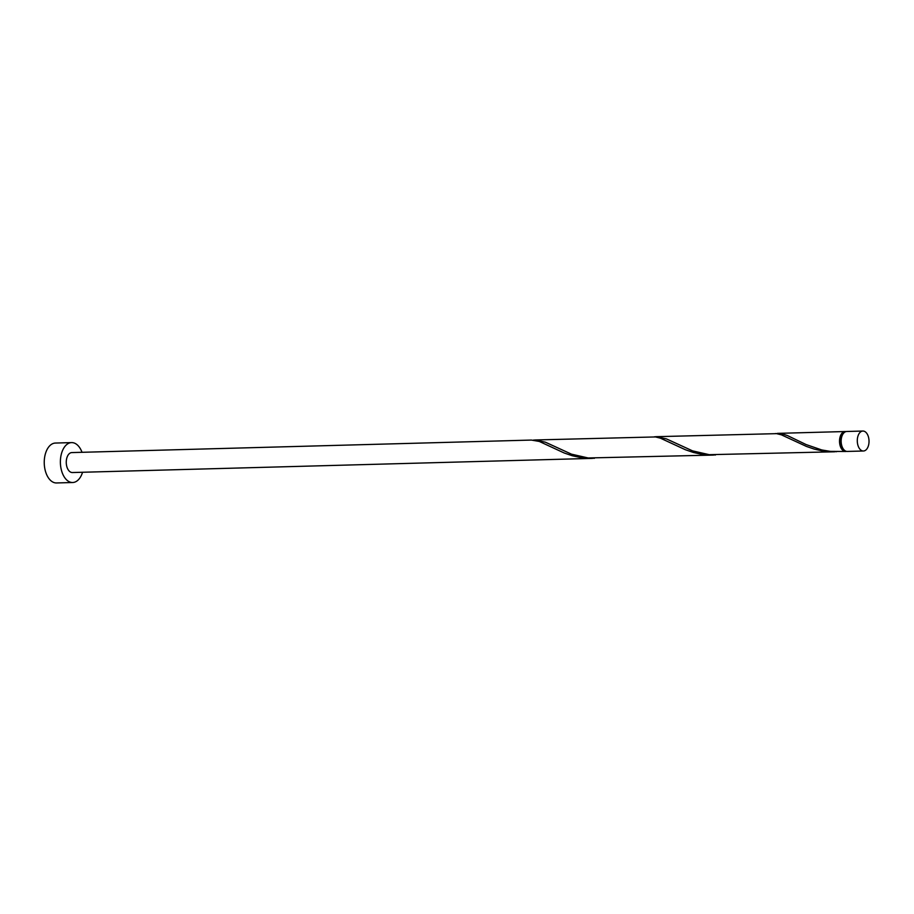 <?xml version="1.0" encoding="UTF-8"?>
<svg xmlns="http://www.w3.org/2000/svg" width="914" height="914" viewBox="0 0 914 914"><rect width="100%" height="100%" fill="white"/><g stroke="black" fill="none" stroke-linecap="round" stroke-linejoin="round"><path stroke-width="1.37" d="M858.063 445.712A9.985 5.861 88.4 0 0 863.422 451.002A9.985 5.861 88.4 0 0 868.254 436.332A9.985 5.861 88.4 0 0 862.885 431.042A9.985 5.861 88.4 0 0 858.063 445.712M863.422 451.002L847.278 451.436A9.985 5.861 -91.6 0 1 841.92 446.146A9.985 5.861 -91.6 0 1 846.741 431.488L862.885 431.042M844.422 450.282A8.98 5.278 -91.6 0 1 840.811 445.724A8.98 5.278 -91.6 0 1 843.942 432.802M82.02 452.304A19.959 11.733 88.4 0 0 71.589 442.604A19.959 11.733 88.4 0 0 61.935 471.932A19.959 11.733 88.4 0 0 72.674 482.512A19.959 11.733 88.4 0 0 82.557 472.264M71.589 442.604L55.446 443.05A19.959 11.733 88.4 0 0 45.791 472.378A19.959 11.733 88.4 0 0 56.531 482.958L72.674 482.512M592.478 458.382L72.4 472.538A9.985 5.861 88.4 0 1 67.03 467.248A9.985 5.861 88.4 0 1 71.863 452.579L531.388 440.068L539.306 441.451L564.315 453.036L572.221 455.732L580.63 457.594L594.408 458.291M846.478 451.367A9.985 5.861 -91.6 0 1 845.667 451.482A9.985 5.861 -91.6 0 1 840.297 446.192A9.985 5.861 -91.6 0 1 845.13 431.534A9.985 5.861 -91.6 0 1 845.941 431.602M845.667 451.482L830.323 451.379L821.766 449.951L806.068 444.547L787.502 435.59L782.475 433.922L775.483 433.533M834.619 451.79L709.253 454.681L692.549 450.865L666.432 438.891L656.332 436.675L776.569 433.647L781.447 434.858L806.468 446.443L814.374 449.14L822.783 451.002L836.561 451.699M713.548 455.081L588.182 457.971L571.479 454.167L545.361 442.182L535.261 439.965L655.487 436.938L660.376 438.16L685.386 449.734L693.303 452.441L701.712 454.304L715.479 455.001M656.332 436.675L654.401 436.823M535.261 439.965L533.33 440.125M845.13 431.534L777.403 433.373"/></g></svg>
